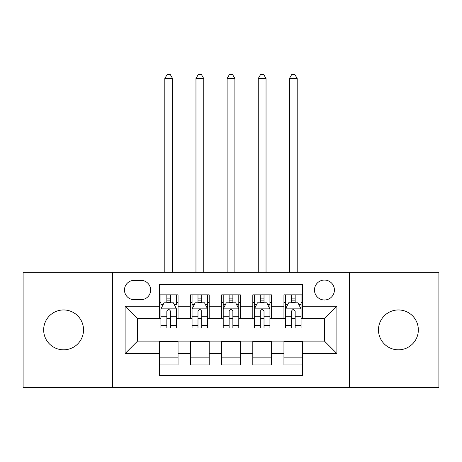 <?xml version="1.0" encoding="UTF-8"?>
<svg xmlns="http://www.w3.org/2000/svg" width="462" height="462" viewBox="0 0 462 462"><rect width="100%" height="100%" fill="white"/><g stroke="black" fill="none" stroke-linecap="round" stroke-linejoin="round"><path stroke-width="0.69" d="M398.411 309.956A19.935 19.935 0 0 0 378.476 329.891A19.935 19.935 0 0 0 398.411 349.821A19.935 19.935 0 0 0 418.341 329.891A19.935 19.935 0 0 0 398.411 309.956M63.589 309.956A19.935 19.935 0 0 0 43.659 329.891A19.935 19.935 0 0 0 63.589 349.821A19.935 19.935 0 0 0 83.524 329.891A19.935 19.935 0 0 0 63.589 309.956M324.44 280.053A9.968 9.968 0 0 0 314.472 290.021A9.968 9.968 0 0 0 324.44 299.988A9.968 9.968 0 0 0 334.407 290.021A9.968 9.968 0 0 0 324.44 280.053M349.353 387.508L438.9 387.508L438.9 272.268L349.353 272.268L349.353 387.508L112.647 387.508L112.647 272.268L23.1 272.268L23.1 387.508L112.647 387.508M302.633 294.848L283.951 294.848L283.951 306.219L271.489 306.219L271.489 318.676L283.951 318.676L283.951 306.219M271.489 306.219L271.489 294.848L252.801 294.848L252.801 306.219L240.344 306.219L240.344 318.676L252.801 318.676L252.801 306.219M240.344 306.219L240.344 294.848L221.656 294.848L221.656 306.219L209.199 306.219L209.199 318.676L221.656 318.676L221.656 306.219M209.199 306.219L209.199 294.848L190.511 294.848L190.511 318.676L178.049 318.676L178.049 294.848L159.367 294.848M159.367 364.928L178.049 364.928L178.049 341.1L190.511 341.1L190.511 364.928L209.199 364.928L209.199 341.1L221.656 341.1L221.656 353.557L209.199 353.557M221.656 353.557L221.656 364.928L240.344 364.928L240.344 341.1L252.801 341.1L252.801 353.557L240.344 353.557M252.801 353.557L252.801 364.928L271.489 364.928L271.489 341.1L283.951 341.1L283.951 353.557L271.489 353.557M134.136 299.676L140.985 299.676A9.656 9.656 0 0 0 150.641 290.021A9.656 9.656 0 0 0 140.985 280.365L134.136 280.365A9.656 9.656 0 0 0 124.48 290.021A9.656 9.656 0 0 0 134.136 299.676M349.353 272.268L112.647 272.268M302.633 306.219L302.633 284.413L159.367 284.413L159.367 318.676L137.56 318.676L137.56 341.1L159.367 341.1L159.367 375.363L302.633 375.363L302.633 341.1L324.44 341.1L324.44 318.676L302.633 318.676L302.633 306.219L336.896 306.219L336.896 353.557L302.633 353.557M159.367 353.557L125.104 353.557L125.104 306.219L159.367 306.219M283.951 353.557L283.951 364.928L302.633 364.928M159.367 302.633L160.92 302.633M166.84 302.633L170.576 302.633M176.496 302.633L178.049 302.633M159.367 318.364L160.92 318.364M166.84 318.364L170.576 318.364M176.496 318.364L178.049 318.364M159.367 341.412L178.049 341.412M159.367 357.143L178.049 357.143M190.511 318.364L192.065 318.364M197.984 318.364L201.721 318.364M207.64 318.364L209.199 318.364M190.511 302.633L192.065 302.633M197.984 302.633L201.721 302.633M207.64 302.633L209.199 302.633M190.511 341.412L209.199 341.412M190.511 357.143L209.199 357.143M221.656 341.412L240.344 341.412M221.656 357.143L240.344 357.143M221.656 302.633L223.215 302.633M229.129 302.633L232.871 302.633M238.785 302.633L240.344 302.633M221.656 318.364L223.215 318.364M229.129 318.364L232.871 318.364M238.785 318.364L240.344 318.364M252.801 341.412L271.489 341.412M252.801 357.143L271.489 357.143M252.801 302.633L254.36 302.633M260.279 302.633L264.016 302.633M269.935 302.633L271.489 302.633M252.801 318.364L254.36 318.364M260.279 318.364L264.016 318.364M269.935 318.364L271.489 318.364M283.951 341.412L302.633 341.412M283.951 357.143L302.633 357.143M283.951 302.633L285.504 302.633M291.424 302.633L295.16 302.633M301.08 302.633L302.633 302.633M283.951 318.364L285.504 318.364M291.424 318.364L295.16 318.364M301.08 318.364L302.633 318.364M137.56 318.676L125.104 306.219M137.56 341.1L125.104 353.557M336.896 306.219L324.44 318.676M336.896 353.557L324.44 341.1M170.576 294.848L170.576 302.789L170.576 298.897L166.84 298.897M176.496 325.479L170.576 325.479L170.576 328.02L176.496 328.02L176.496 309.02L173.377 302.789L164.033 302.789L160.92 309.02L160.92 328.02L166.84 328.02L166.84 325.479L160.92 325.479M163.178 304.504L160.92 304.504L160.92 294.848M160.92 304.568L160.92 298.897M176.496 304.568L176.496 298.897M174.238 304.504L176.496 304.504L176.496 294.848M166.84 302.789L166.84 294.848M170.576 325.479L170.576 311.359C169.335 308.957 168.087 308.957 166.84 311.359L166.84 321.864M160.92 316.239L166.84 316.239L166.84 325.479M172.603 272.268L172.603 78.54L164.813 78.54L164.813 272.268M164.813 78.54L167.152 74.492L170.264 74.492L172.603 78.54M201.721 298.897L197.984 298.897M207.64 325.479L201.721 325.479L201.721 328.02L207.64 328.02L207.64 309.02L204.527 302.789L195.183 302.789L192.065 309.02L192.065 328.02L197.984 328.02L197.984 325.479L192.065 325.479M192.065 309.02L192.065 294.848M207.64 309.02L207.64 294.848M197.984 302.789L197.984 294.848M201.721 294.848L201.721 302.789M201.721 325.479L201.721 311.359C200.479 308.957 199.232 308.957 197.984 311.359L197.984 325.479M203.748 272.268L203.748 78.54L195.963 78.54L195.963 272.268M195.963 78.54L198.296 74.492L201.409 74.492L203.748 78.54M232.871 298.897L229.129 298.897M238.785 325.479L232.871 325.479L232.871 328.02L238.785 328.02L238.785 309.02L235.672 302.789L226.328 302.789L223.215 309.02L223.215 328.02L229.129 328.02L229.129 325.479L223.215 325.479M223.215 309.02L223.215 294.848M238.785 309.02L238.785 294.848M229.129 302.789L229.129 294.848M232.871 294.848L232.871 302.789M232.871 325.479L232.871 311.359C231.624 308.957 230.376 308.957 229.129 311.359L229.129 325.479M234.892 272.268L234.892 78.54L227.108 78.54L227.108 272.268M227.108 78.54L229.441 74.492L232.559 74.492L234.892 78.54M264.016 298.897L260.279 298.897M269.935 325.479L264.016 325.479L264.016 328.02L269.935 328.02L269.935 309.02L266.817 302.789L257.473 302.789L254.36 309.02L254.36 328.02L260.279 328.02L260.279 325.479L254.36 325.479M254.36 309.02L254.36 294.848M269.935 309.02L269.935 294.848M260.279 302.789L260.279 294.848M264.016 294.848L264.016 302.789M264.016 325.479L264.016 311.359C262.768 308.957 261.527 308.957 260.279 311.359L260.279 325.479M266.037 272.268L266.037 78.54L258.252 78.54L258.252 272.268M258.252 78.54L260.591 74.492L263.704 74.492L266.037 78.54M295.16 298.897L291.424 298.897M301.08 325.479L295.16 325.479L295.16 328.02L301.08 328.02L301.08 309.02L297.967 302.789L288.623 302.789L285.504 309.02L285.504 328.02L291.424 328.02L291.424 325.479L285.504 325.479M285.504 309.02L285.504 294.848M301.08 309.02L301.08 294.848M291.424 302.789L291.424 294.848M295.16 294.848L295.16 302.789M295.16 325.479L295.16 311.359C293.919 308.957 292.671 308.957 291.424 311.359L291.424 325.479M297.187 272.268L297.187 78.54L289.397 78.54L289.397 272.268M289.397 78.54L291.736 74.492L294.848 74.492L297.187 78.54M190.511 353.557L178.049 353.557M190.511 306.219L178.049 306.219M176.415 308.864L161.001 308.864M176.496 316.239L170.576 316.239M170.576 300.883L166.84 300.883M207.565 308.864L192.146 308.864M192.065 304.504L194.323 304.504M205.382 304.504L207.64 304.504M197.984 316.239L192.065 316.239M207.64 316.239L201.721 316.239M201.721 300.883L197.984 300.883M238.71 308.864L223.29 308.864M223.215 304.504L225.473 304.504M236.527 304.504L238.785 304.504M229.129 316.239L223.215 316.239M238.785 316.239L232.871 316.239M232.871 300.883L229.129 300.883M269.854 308.864L254.435 308.864M254.36 304.504L256.618 304.504M267.677 304.504L269.935 304.504M260.279 316.239L254.36 316.239M269.935 316.239L264.016 316.239M264.016 300.883L260.279 300.883M300.999 308.864L285.585 308.864M285.504 304.504L287.762 304.504M298.822 304.504L301.08 304.504M291.424 316.239L285.504 316.239M301.08 316.239L295.16 316.239M295.16 300.883L291.424 300.883"/></g></svg>
